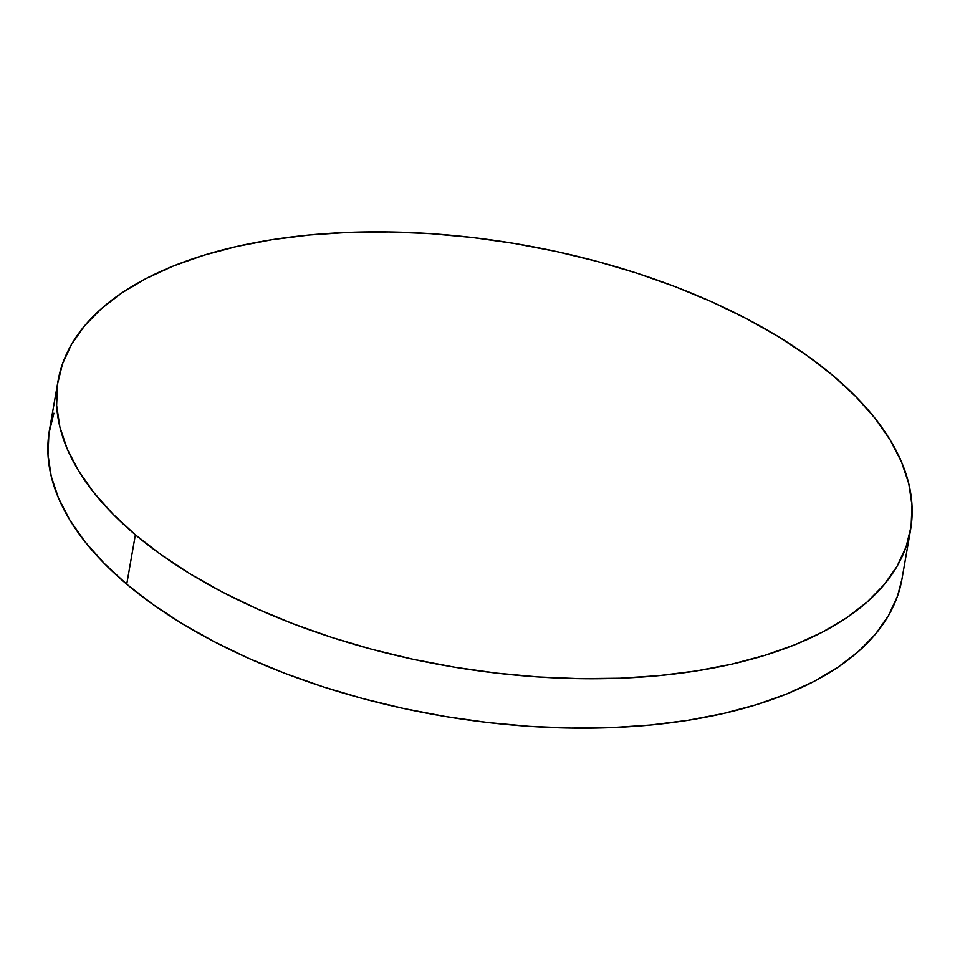 <?xml version="1.0" encoding="UTF-8"?>
<svg xmlns="http://www.w3.org/2000/svg" width="960" height="960" viewBox="0 0 960 960"><rect width="100%" height="100%" fill="white"/><g stroke="black" fill="none" stroke-linecap="round" stroke-linejoin="round"><path stroke-width="1.44" d="M58.044 380.904L49.416 430.308A432.72 213.888 9.9 0 0 126.732 584.184A432.72 213.888 9.9 0 0 587.952 728.136A432.72 213.888 9.9 0 0 901.956 579.096L910.584 529.692A432.72 213.888 -170.1 0 1 596.58 678.732A432.72 213.888 -170.1 0 1 135.36 534.78L126.732 584.184L135.36 534.78A432.72 213.888 -170.1 0 1 58.044 380.904A432.72 213.888 -170.1 0 1 372.048 231.864A432.72 213.888 -170.1 0 1 833.268 375.816A432.72 213.888 -170.1 0 1 910.584 529.692M833.268 375.816L807.324 355.728L778.26 336.6L746.376 318.612L711.96 301.944L675.36 286.752L636.912 273.18L597 261.372L555.996 251.424L514.308 243.444L472.332 237.492L430.464 233.652L389.124 231.936L348.696 232.38L309.576 234.972L272.136 239.676L236.736 246.468L203.724 255.264L173.412 265.98L146.1 278.532L122.04 292.776L101.472 308.592L84.588 325.812L71.556 344.292L62.508 363.828L57.504 384.252L56.628 405.36L59.856 426.948L67.176 448.812L78.516 470.736L93.768 492.516L112.776 513.924L135.36 534.78L161.304 554.868L190.368 573.996L222.252 591.984L256.668 608.652L293.268 623.844L331.716 637.404L371.628 649.224L412.62 659.172L454.32 667.152L496.296 673.092L538.152 676.944L579.504 678.648L619.932 678.216L659.052 675.624L696.492 670.92L731.88 664.128L764.892 655.332L795.204 644.616L822.516 632.064L846.576 617.82L867.144 602.004L884.028 584.772L897.06 566.304L906.12 546.756L911.112 526.332L912 505.224L908.772 483.636L901.44 461.784L890.1 439.86L874.86 418.08L855.852 396.66L833.268 375.816M53.88 413.244L48.888 433.668L48 454.776L51.228 476.364L58.56 498.216L69.9 520.14L85.14 541.92L104.148 563.34L126.732 584.184L152.676 604.272L181.74 623.4L213.624 641.388L248.04 658.056L284.64 673.248L323.088 686.82L363 698.628L404.004 708.576L445.692 716.556L487.668 722.508L529.536 726.348L570.876 728.064L611.304 727.62L650.424 725.028L687.864 720.324L723.264 713.532L756.276 704.736L786.588 694.02L813.9 681.468L837.96 667.224L858.528 651.408L875.412 634.188L888.444 615.708L897.492 596.172L901.98 578.964"/></g></svg>
